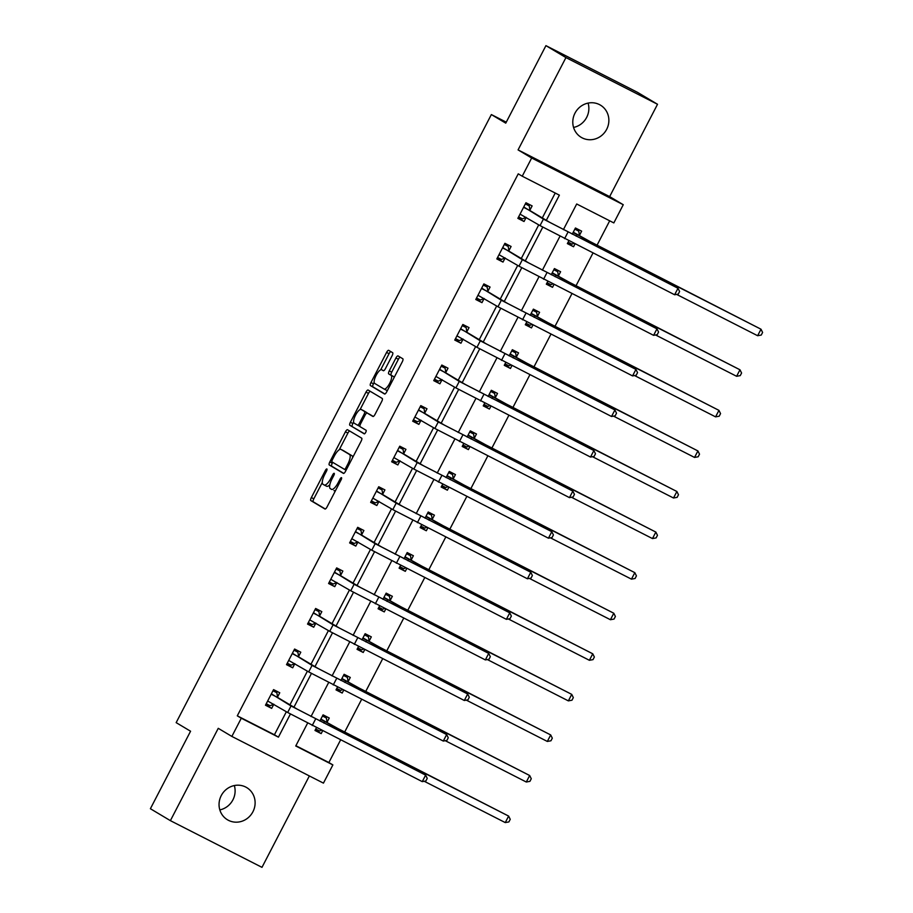 <?xml version="1.0" encoding="UTF-8"?>
<svg xmlns="http://www.w3.org/2000/svg" width="913" height="913" viewBox="0 0 913 913"><rect width="100%" height="100%" fill="white"/><g stroke="black" fill="none" stroke-linecap="round" stroke-linejoin="round"><path stroke-width="1.37" d="M326.888 468.974A2.009 0.639 -63 0 0 326.877 468.974A2.009 0.639 -63 0 0 325.405 470.435L311.356 497.562A2.876 0.913 -63 0 0 310.808 500.575L324.948 509.009A2.876 0.913 -63 0 0 324.971 509.02A2.876 0.913 -63 0 0 327.059 506.92L341.12 479.793A2.009 0.639 -63 0 0 341.496 477.682A2.009 0.639 -63 0 0 341.485 477.67A2.009 0.639 -63 0 0 340.024 479.142L338.198 482.646A9.198 2.922 -63 0 1 331.51 489.357A9.198 2.922 -63 0 1 331.453 489.322L330.278 488.615A9.198 2.922 -63 0 1 331.99 478.948L333.816 475.445A2.009 0.639 -63 0 0 334.192 473.333A2.009 0.639 -63 0 0 334.181 473.322A2.009 0.639 -63 0 0 332.72 474.783L330.894 478.298A9.198 2.922 -63 0 1 324.206 484.997A9.198 2.922 -63 0 1 324.149 484.974L322.974 484.267A9.198 2.922 -63 0 1 324.686 474.6L326.512 471.085A2.009 0.639 -63 0 0 326.888 468.974M588.086 103.101A18.751 17.781 -59.2 0 1 586.671 117.389A18.751 17.781 -59.2 0 1 573.569 127.443M574.985 113.155A18.751 17.781 120.8 0 0 581.227 137.349A18.751 17.781 120.8 0 0 606.677 129.315A18.751 17.781 120.8 0 0 600.434 105.132A18.751 17.781 120.8 0 0 574.985 113.155M234.333 785.557A18.751 17.781 -59.2 0 1 232.918 799.845A18.751 17.781 -59.2 0 1 219.828 809.899M221.243 795.611A18.751 17.781 120.8 0 0 227.485 819.794A18.751 17.781 120.8 0 0 252.924 811.76A18.751 17.781 120.8 0 0 246.681 787.577A18.751 17.781 120.8 0 0 221.243 795.611M392.111 355.728A2.876 0.913 -63 0 0 392.658 352.703L388.687 350.341A2.876 0.913 -63 0 0 388.676 350.33A2.876 0.913 -63 0 0 386.576 352.429L370.963 382.547A2.876 0.913 -63 0 0 370.427 385.571L384.567 394.005A2.876 0.913 -63 0 0 384.578 394.005A2.876 0.913 -63 0 0 386.667 391.917L402.291 361.788A2.876 0.913 -63 0 0 402.827 358.775L398.034 355.91A2.876 0.913 -63 0 0 398.022 355.91A2.876 0.913 -63 0 0 395.922 357.999L389.246 370.895A2.876 0.913 -63 0 0 388.71 373.908L391.084 375.323A7.692 2.442 -63 0 1 389.68 383.334A7.692 2.442 -63 0 1 384.042 389.006A7.692 2.442 -63 0 1 383.996 388.984L374.695 383.437A7.692 2.442 -63 0 1 376.099 375.426A7.692 2.442 -63 0 1 381.725 369.754L383.323 370.701A2.876 0.913 -63 0 0 383.346 370.712A2.876 0.913 -63 0 0 385.434 368.624L392.111 355.728M545.928 45.65L637.514 92.35L657.52 104.276L565.934 57.576L545.928 45.65L505.756 123.152L491.354 114.57L176.163 722.64L190.566 731.222L150.394 808.724L170.389 820.65L218.253 728.323L231.856 736.426L241.294 718.223L237.289 715.838L518.242 173.835L522.236 176.209L531.674 158.006L623.259 204.717L613.833 222.92L576.696 203.987L563.401 229.642M565.934 57.576L518.07 149.903L531.674 158.006M347.533 429.738A2.876 0.913 -63 0 0 347.522 429.726A2.876 0.913 -63 0 0 345.422 431.826L329.81 461.944A2.876 0.913 -63 0 0 329.273 464.968L343.414 473.391A2.876 0.913 -63 0 0 343.425 473.402A2.876 0.913 -63 0 0 345.513 471.313L361.137 441.184A2.876 0.913 -63 0 0 361.674 438.16L347.533 429.738M353.605 422.068L352.863 423.506L350.387 422.251L365.999 392.122A2.876 0.913 -63 0 1 368.099 390.034A2.876 0.913 -63 0 0 368.099 390.034L382.25 398.467A2.876 0.913 -63 0 1 381.714 401.492L375.026 414.376A2.876 0.913 -63 0 1 372.938 416.476L372.915 416.465A2.876 0.913 -63 0 0 372.938 416.476M372.915 416.465L367.186 413.053A2.876 0.913 -63 0 0 367.163 413.041A2.876 0.913 -63 0 0 365.074 415.13L360.646 423.689A2.876 0.913 -63 0 0 360.11 426.702L366.079 430.263A2.009 0.639 -63 0 1 365.714 432.363A2.009 0.639 -63 0 1 364.23 433.846A2.009 0.639 -63 0 0 364.23 433.846L349.85 425.275A2.876 0.913 -63 0 1 350.387 422.251M170.389 820.65L261.985 867.35L309.359 775.947M506.259 122.171L491.354 114.57M237.289 715.838L274.425 734.771L286.374 711.718M289.957 704.802L307.407 671.146M310.979 664.23L328.429 630.563M332.012 623.659L349.462 589.992M353.046 583.087L370.495 549.421M374.079 542.516L391.529 508.849M395.101 501.945L412.55 468.278M416.134 461.373L433.584 427.706M437.167 420.802L454.617 387.135M458.2 380.23L475.65 346.563M479.234 339.659L496.683 305.992M500.256 299.076L517.705 265.421M521.289 258.505L538.738 224.849M542.322 217.933L555.23 193.031M277.575 696.996L279.755 692.773L273.569 689.612L265.478 705.224L271.675 708.374L273.82 704.231M298.597 656.424L300.788 652.202L294.602 649.04L286.511 664.653L292.696 667.802L294.853 663.66M319.63 615.853L321.821 611.63L315.636 608.469L307.544 624.081L313.73 627.231L315.875 623.088M340.663 575.281L342.854 571.059L336.669 567.897L328.577 583.498L334.763 586.66L336.908 582.517M361.696 534.698L363.888 530.487L357.691 527.326L349.611 542.927L355.796 546.088L357.942 541.945M382.73 494.127L384.909 489.904L378.724 486.755L370.632 502.355L376.829 505.517L378.975 501.374M403.751 453.556L405.943 449.333L399.757 446.183L391.666 461.784L397.851 464.945L400.008 460.803M424.785 412.984L426.976 408.762L420.79 405.612L412.699 421.213L418.884 424.374L421.03 420.22M445.818 372.413L448.009 368.19L441.812 365.04L433.732 380.641L439.918 383.802L442.063 379.648M466.851 331.841L469.031 327.619L462.845 324.469L454.754 340.07L460.951 343.22L463.096 339.077M487.873 291.27L490.064 287.047L483.879 283.897L475.787 299.498L481.973 302.648L484.13 298.505M508.906 250.698L511.097 246.476L504.912 243.315L496.82 258.927L503.006 262.077L505.151 257.934M529.939 210.127L532.131 205.904L525.945 202.743L517.854 218.355L524.039 221.505L526.185 217.362M295.892 745.716L328.874 762.538L340.572 739.975M344.578 732.249L361.605 699.404M365.611 691.677L382.627 658.832M386.644 651.106L403.66 618.261M407.677 610.535L424.693 577.689M428.699 569.963L445.727 537.118M449.732 529.38L466.76 496.546M470.766 488.809L487.782 455.975M491.799 448.237L508.815 415.404M512.821 407.666L529.848 374.832M533.854 367.094L550.881 334.261M554.887 326.523L571.915 293.689M575.92 285.952L592.936 253.106M596.954 245.38L609.69 220.809M316.434 727.672L314.985 730.468L321.182 733.618L322.62 730.834M327.082 722.24L329.262 718.017L323.076 714.856L319.881 721.03M337.468 687.101L336.018 689.897L342.204 693.047L343.653 690.251M348.104 681.669L350.295 677.446L344.11 674.285L340.903 680.459M358.501 646.53L357.051 649.326L363.237 652.475L364.686 649.679M369.137 641.097L371.329 636.875L365.143 633.713L361.936 639.887M379.534 605.958L378.085 608.754L384.27 611.904L385.72 609.108M390.171 600.526L392.362 596.303L386.165 593.142L382.969 599.316M400.556 565.387L399.107 568.171L405.304 571.333L406.753 568.537M411.204 559.954L413.384 555.732L407.198 552.57L404.003 558.745M421.589 524.815L420.14 527.6L426.325 530.761L427.775 527.965M432.226 519.371L434.417 515.16L428.231 511.999L425.036 518.173M442.622 484.244L441.173 487.028L447.359 490.19L448.808 487.394M453.259 478.8L455.45 474.577L449.264 471.428L446.058 477.602M463.656 443.661L462.206 446.457L468.392 449.618L469.841 446.822M474.292 438.229L476.483 434.006L470.298 430.856L467.091 437.03M484.677 403.09L483.239 405.886L489.425 409.047L490.874 406.251M495.325 397.657L497.517 393.435L491.32 390.285L488.124 396.459M505.711 362.518L504.261 365.314L510.458 368.475L511.896 365.679M516.359 357.086L518.538 352.863L512.353 349.713L509.157 355.887M526.744 321.947L525.295 324.743L531.48 327.904L532.93 325.108M537.38 316.514L539.572 312.292L533.386 309.142L530.179 315.316M547.777 281.375L546.328 284.171L552.513 287.321L553.963 284.536M558.414 275.943L560.605 271.72L554.419 268.57L551.212 274.733M568.81 240.804L567.361 243.6L573.547 246.75L574.996 243.965M579.447 235.371L581.638 231.149L575.441 227.988L572.246 234.162M518.07 149.903L609.656 196.603L657.52 104.276M609.656 196.603L623.259 204.717M328.874 762.538L332.88 764.923L323.442 783.126L231.856 736.426M546.316 220.318L559.372 195.154L522.236 176.209M241.294 718.223L278.419 737.156L290.402 714.034M293.952 707.187L311.436 673.463M314.985 666.616L332.469 632.892M336.018 626.044L353.491 592.32M357.04 585.473L374.524 551.749M378.073 544.901L395.557 511.177M399.107 504.33L416.59 470.606M420.14 463.758L437.612 430.034M441.173 423.187L458.646 389.463M462.195 382.615L479.679 348.892M483.228 342.033L500.712 308.32M504.261 301.461L521.745 267.749M525.295 260.89L542.767 227.166M307.59 723.142L295.744 745.989L332.88 764.923M559.954 236.273L542.368 270.214M538.932 276.856L521.334 310.785M517.899 317.427L500.301 351.368M496.866 357.999L479.268 391.939M475.833 398.57L458.246 432.511M454.8 439.142L437.213 473.082M433.778 479.713L416.18 513.654M412.744 520.284L395.146 554.225M391.711 560.856L374.125 594.797M370.678 601.427L353.091 635.368M349.656 641.999L332.058 675.94M328.623 682.57L311.025 716.511M274.425 734.771L278.419 737.156M321.182 733.618L315.202 730.058M271.675 708.374L265.694 704.813M292.696 667.802L286.728 664.242M342.204 693.047L336.235 689.486M313.73 627.231L307.749 623.67M363.237 652.475L357.257 648.915M334.763 586.66L328.783 583.099M384.27 611.904L378.29 608.343M355.796 546.088L349.816 542.527M405.304 571.333L399.323 567.772M376.829 505.517L370.849 501.956M426.325 530.761L420.357 527.2M397.851 464.945L391.882 461.385M447.359 490.19L441.378 486.629M418.884 424.374L412.904 420.802M468.392 449.618L462.412 446.058M439.918 383.802L433.937 380.23M489.425 409.047L483.445 405.475M460.951 343.22L454.971 339.659M510.458 368.475L504.478 364.903M481.973 302.648L476.004 299.087M531.48 327.904L525.511 324.332M503.006 262.077L497.026 258.516M552.513 287.321L546.533 283.76M524.039 221.505L518.059 217.945M573.547 246.75L567.566 243.189M324.252 485.02L326.626 486.23A9.198 2.922 -63 0 0 326.671 486.264A9.198 2.922 -63 0 0 329.833 484.712M333.975 490.612L333.93 490.589A9.198 2.922 -63 0 0 333.975 490.612A9.198 2.922 -63 0 0 335.687 490.281M322.278 482.509L313.821 498.818A2.876 0.913 -63 0 0 313.285 501.842L325.313 509.009M332.731 462.355L332.286 463.211A2.876 0.913 -63 0 0 331.75 466.223L343.767 473.391M349.645 430.993A2.876 0.913 -63 0 0 347.899 433.082L339.271 449.721M332.366 459.798A2.009 0.639 -63 0 0 331.99 461.91L344.395 469.305A2.009 0.639 -63 0 0 344.406 469.316A2.009 0.639 -63 0 0 345.879 467.844L347.796 464.146A9.198 2.922 -63 0 0 349.519 454.48L341.028 449.424A9.198 2.922 -63 0 0 340.983 449.39A9.198 2.922 -63 0 0 334.284 456.089L332.366 459.798M352.68 457.493A9.198 2.922 -63 0 0 351.984 455.735L349.519 454.48M343.402 450.623A9.198 2.922 -63 0 1 343.459 450.657A9.198 2.922 -63 0 1 343.505 450.68L351.984 455.735M360.087 409.572L368.475 393.389L365.999 392.122M370.221 391.3A2.876 0.913 -63 0 0 368.475 393.389M373.28 416.465L369.662 414.308A2.876 0.913 -63 0 0 369.639 414.297A2.876 0.913 -63 0 0 369.628 414.297L367.163 413.041M364.538 433.812L349.85 425.275M361.24 409.503A7.692 2.442 -63 0 0 361.194 409.481A7.692 2.442 -63 0 0 355.556 415.153A7.692 2.442 -63 0 0 354.153 423.164L357.44 425.116A2.876 0.913 -63 0 0 357.451 425.127A2.876 0.913 -63 0 0 359.539 423.027L363.979 414.479A2.876 0.913 -63 0 0 364.515 411.455L361.24 409.503L363.716 410.759A7.692 2.442 -63 0 0 363.671 410.736A7.692 2.442 -63 0 0 363.625 410.713M357.451 425.127L359.916 426.382A2.876 0.913 -63 0 0 359.916 426.382L357.474 425.127M367.186 413.041A2.876 0.913 -63 0 0 366.992 412.722L364.515 411.455M363.716 410.759L366.992 412.722M352.863 423.506A2.876 0.913 -63 0 0 352.327 426.531M384.088 389.029L386.473 390.25A7.692 2.442 -63 0 0 386.519 390.273A7.692 2.442 -63 0 0 387.557 390.205M394.096 377.605A7.692 2.442 -63 0 0 393.56 376.59L391.084 375.323M400.145 357.177A2.876 0.913 -63 0 0 398.399 359.266L391.723 372.15A2.876 0.913 -63 0 0 391.175 375.175L393.56 376.59M374.159 382.433L373.44 383.814A2.876 0.913 -63 0 0 372.903 386.838L384.921 394.005M390.798 351.608A2.876 0.913 -63 0 0 389.052 353.696L380.687 369.822M315.738 729.019L319.63 730.993L321.433 730.217M322.483 716.009L326.363 717.995L327.162 722.719L330.723 724.842L508.632 816.085L349.097 734.737L320.885 719.079M322.62 715.758L326.363 717.995M505.266 822.59L508.632 816.085L510.241 819.315L508.895 821.917L505.266 822.59L424.237 781.266M327.162 722.719L320.965 719.558M273.113 690.513L276.856 692.75L272.976 690.764M273.763 704.197L270.122 705.749L266.231 703.763M267.669 701.001L287.663 712.482L291.03 705.977L271.378 693.834M276.856 692.75L277.655 697.475L297.216 709.139L425.629 775.137L291.03 705.977M422.251 781.631L425.629 775.137L427.238 778.367L425.88 780.969L422.251 781.631L287.663 712.482M277.655 697.475L271.458 694.314M336.771 688.448L340.652 690.422L342.466 689.646M343.516 675.437L347.397 677.423L348.184 682.148L351.756 684.271L529.666 775.514L370.13 694.154L341.919 678.507M343.642 675.186L347.397 677.423M526.299 782.019L529.666 775.514L531.275 778.743L529.928 781.345L526.299 782.019L445.27 740.694M348.184 682.148L341.998 678.987M357.805 647.865L361.685 649.851L363.5 649.075M364.538 634.866L368.43 636.852L369.217 641.577L372.789 643.699L550.699 734.942L391.163 653.582L362.952 637.936M364.675 634.615L368.43 636.852M547.332 741.447L550.699 734.942L552.308 738.172L550.961 740.774L547.332 741.447L466.303 700.123M369.217 641.577L363.032 638.415M294.134 649.942L297.889 652.179L294.009 650.193M294.796 663.625L291.156 665.178L287.264 663.192M288.702 660.43L308.697 671.911L312.063 665.406L292.411 653.263M297.889 652.179L298.677 656.904L318.249 668.567L446.662 734.566L312.063 665.406M443.284 741.059L446.662 734.566L448.26 737.795L446.914 740.397L443.284 741.059L308.697 671.911M298.677 656.904L292.491 653.742M315.168 609.359L318.922 611.596L315.042 609.622M315.818 623.054L312.178 624.606L308.297 622.62M309.735 619.859L329.719 631.34L333.097 624.834L313.444 612.691M318.922 611.596L319.71 616.332L339.282 627.996L467.684 693.994L333.097 624.834M464.318 700.488L467.684 693.994L469.293 697.224L467.947 699.826L464.318 700.488L329.719 631.34M319.71 616.332L313.524 613.171M378.838 607.293L382.718 609.279L384.533 608.503M385.571 594.295L389.463 596.28L390.25 601.005L393.811 603.128L571.732 694.371L412.197 613.011L383.985 597.364M385.708 594.043L389.463 596.28M568.354 700.876L571.732 694.371L573.33 697.6L571.983 700.203L568.354 700.876L487.337 659.551M390.25 601.005L384.065 597.844M399.86 566.722L403.751 568.708L405.566 567.932M406.605 553.723L410.485 555.697L411.284 560.434L414.844 562.556L592.754 653.799L433.219 572.44L405.007 556.793M406.742 553.461L410.485 555.697M589.387 660.293L592.754 653.799L594.363 657.029L593.016 659.631L589.387 660.293L508.37 618.98M411.284 560.434L405.087 557.272M420.893 526.15L424.785 528.136L426.588 527.36M427.638 513.152L431.518 515.126L432.317 519.851L435.878 521.985L613.787 613.228L454.252 531.868L426.04 516.222M427.763 512.889L431.518 515.126M610.42 619.722L613.787 613.228L615.396 616.458L614.05 619.06L610.42 619.722L529.392 578.408M432.317 519.851L426.12 516.701M336.201 568.788L339.956 571.024L336.064 569.05M336.851 582.483L333.211 584.035L329.331 582.049M330.757 579.287L350.752 590.768L354.13 584.263L334.478 572.12M339.956 571.024L340.743 575.761L360.315 587.424L488.717 653.411L354.13 584.263M485.351 659.916L488.717 653.411L490.327 656.652L488.98 659.254L485.351 659.916L350.752 590.768M340.743 575.761L334.557 572.599M357.234 528.216L360.989 530.453L357.097 528.479M357.885 541.911L354.244 543.463L350.352 541.477M351.79 538.704L371.785 550.197L375.152 543.692L355.511 531.549M360.989 530.453L361.776 535.178L381.349 546.841L509.751 612.84L375.152 543.692M506.384 619.345L509.751 612.84L511.36 616.081L510.013 618.683L506.384 619.345L371.785 550.197M361.776 535.178L355.591 532.028M378.256 487.645L382.011 489.882L378.13 487.907M378.918 501.34L375.277 502.892L371.386 500.906M372.824 498.133L392.818 509.625L396.185 503.12L376.533 490.977M382.011 489.882L382.809 494.606L402.371 506.27L530.784 572.268L396.185 503.12M527.406 578.774L530.784 572.268L532.382 575.51L531.035 578.112L527.406 578.774L392.818 509.625M382.809 494.606L376.613 491.456M399.289 447.073L403.044 449.31L399.164 447.336M399.94 460.768L396.299 462.32L392.419 460.335M393.857 457.561L413.851 469.054L417.218 462.549L397.566 450.406M403.044 449.31L403.831 454.035L423.404 465.698L551.806 531.697L417.218 462.549M548.439 538.202L551.806 531.697L553.415 534.938L552.068 537.529L548.439 538.202L413.851 469.054M403.831 454.035L397.646 450.885M420.322 406.502L424.077 408.739L420.185 406.753M420.973 420.185L417.332 421.749L413.452 419.763M414.89 416.99L434.873 428.471L438.251 421.977L418.599 409.834M424.077 408.739L424.865 413.463L444.437 425.127L572.839 491.126L438.251 421.977M569.472 497.631L572.839 491.126L574.448 494.355L573.102 496.957L569.472 497.631L434.873 428.471M424.865 413.463L418.679 410.314M441.356 365.93L445.11 368.167L441.219 366.181M442.006 379.614L438.366 381.166L434.485 379.192M435.912 376.418L455.907 387.899L459.273 381.406L439.632 369.263M445.11 368.167L445.898 372.892L465.47 384.556L593.872 450.554L459.273 381.406M590.506 457.059L593.872 450.554L595.481 453.784L594.135 456.386L590.506 457.059L455.907 387.899M445.898 372.892L439.712 369.742M462.389 325.359L466.132 327.596L462.252 325.61M463.039 339.043L459.399 340.595L455.507 338.62M456.945 335.847L476.94 347.328L480.306 340.834L460.654 328.691M466.132 327.596L466.931 332.321L486.492 343.984L614.905 409.983L480.306 340.834M611.527 416.488L614.905 409.983L616.515 413.212L615.157 415.814L611.527 416.488L476.94 347.328M466.931 332.321L460.734 329.171M483.411 284.788L487.165 287.024L483.285 285.039M484.073 298.471L480.432 300.023L476.54 298.049M477.978 295.276L497.973 306.757L501.34 300.251L481.687 288.109M487.165 287.024L487.953 291.749L507.525 303.413L635.939 369.411L501.34 300.251M632.561 375.916L635.939 369.411L637.536 372.641L636.19 375.243L632.561 375.916L497.973 306.757M487.953 291.749L481.767 288.588M504.444 244.216L508.199 246.453L504.318 244.467M505.094 257.9L501.454 259.452L497.574 257.477M499.012 254.704L518.995 266.185L522.373 259.68L502.721 247.537M508.199 246.453L508.986 251.178L528.559 262.841L656.961 328.84L522.373 259.68M653.594 335.345L656.961 328.84L658.57 332.07L657.223 334.672L653.594 335.345L518.995 266.185M508.986 251.178L502.801 248.016M441.926 485.579L445.806 487.565L447.621 486.789M448.671 472.58L452.551 474.555L453.339 479.279L456.911 481.413L634.82 572.656L475.285 491.297L447.073 475.65M448.797 472.318L452.551 474.555M631.454 579.15L634.82 572.656L636.429 575.886L635.083 578.488L631.454 579.15L550.425 537.837M453.339 479.279L447.153 476.13M462.959 445.008L466.84 446.993L468.654 446.217M469.693 432.009L473.585 433.983L474.372 438.708L477.944 440.842L655.854 532.085L496.318 450.725L468.107 435.079M469.83 431.746L473.585 433.983M652.475 538.579L655.854 532.085L657.463 535.315L656.105 537.917L652.475 538.579L571.458 497.265M474.372 438.708L468.186 435.558M483.993 404.436L487.873 406.422L489.688 405.646M490.726 391.426L494.618 393.412L495.405 398.136L498.966 400.259L676.887 491.502L517.351 410.154L489.14 394.507M490.863 391.175L494.618 393.412M673.509 498.007L676.887 491.502L678.485 494.743L677.138 497.345L673.509 498.007L592.491 456.694M495.405 398.136L489.22 394.987M505.015 363.865L508.906 365.839L510.709 365.074M511.759 350.854L515.64 352.84L516.438 357.565L519.999 359.688L697.909 450.931L538.373 369.582L510.162 353.936M511.896 350.603L515.64 352.84M694.542 457.436L697.909 450.931L699.518 454.172L698.171 456.774L694.542 457.436L613.513 416.123M516.438 357.565L510.241 354.415M526.048 323.293L529.939 325.268L531.743 324.503M532.793 310.283L536.673 312.269L537.46 316.994L541.032 319.116L718.942 410.359L559.407 329.011L531.195 313.364M532.918 310.032L536.673 312.269M715.575 416.864L718.942 410.359L720.551 413.6L719.204 416.202L715.575 416.864L634.546 375.551M537.46 316.994L531.275 313.844M547.081 282.722L550.961 284.696L552.776 283.932M553.814 269.712L557.706 271.697L558.494 276.422L562.066 278.545L739.975 369.788L580.44 288.44L552.228 272.782M553.951 269.461L557.706 271.697M736.608 376.293L739.975 369.788L741.584 373.029L740.238 375.62L736.608 376.293L655.58 334.98M558.494 276.422L552.308 273.272M568.114 242.15L571.995 244.125L573.809 243.36M574.848 229.14L578.739 231.126L579.527 235.851L583.087 237.973L761.008 329.216L601.473 247.868L573.261 232.21M574.985 228.889L578.739 231.126M757.63 335.722L761.008 329.216L762.606 332.446L761.259 335.048L757.63 335.722L676.613 294.397M579.527 235.851L573.341 232.689M525.477 203.645L529.232 205.882L525.34 203.896M526.128 217.328L522.487 218.88L518.607 216.906M520.033 214.133L540.028 225.614L543.406 219.109L523.754 206.966M529.232 205.882L530.019 210.606L549.592 222.27L677.994 288.268L543.406 219.109M674.627 294.762L677.994 288.268L679.603 291.498L678.256 294.1L674.627 294.762L540.028 225.614M530.019 210.606L523.834 207.445M326.546 471.017L325.405 470.435M341.154 479.724L340.024 479.142M333.85 475.365L332.72 474.783M332.035 478.88L330.894 478.298M339.339 483.228L338.198 482.646M313.285 501.842L310.808 500.575M313.821 498.818L311.356 497.562M331.75 466.223L329.273 464.968M332.286 463.211L329.81 461.944M347.899 433.082L345.422 431.826M346.107 470.172L344.418 469.316L346.107 470.172M347.008 468.426L345.879 467.844M348.937 464.728L347.796 464.146M343.505 450.68L341.028 449.424M369.662 414.308L367.186 413.053M360.681 423.609L359.539 423.027M365.12 415.061L363.979 414.479M391.175 375.175L388.71 373.908M391.723 372.15L389.246 370.895M398.399 359.266L395.922 357.999M372.903 386.838L370.427 385.571M373.44 383.814L370.963 382.547M389.052 353.696L386.576 352.429M323.83 723.05L324.537 721.692M348.606 735.684L349.097 734.737M312.223 725.527L315.601 719.022M344.863 682.479L345.571 681.121M369.639 695.113L370.13 694.154M365.896 641.907L366.592 640.538M390.673 654.541L391.163 653.582M333.256 684.955L336.635 678.45M354.29 644.384L357.656 637.879M386.918 601.336L387.626 599.967M411.695 613.97L412.197 613.011M407.951 560.765L408.659 559.395M432.728 573.398L433.219 572.44M428.984 520.193L429.692 518.824M453.761 532.827L454.252 531.868M375.323 603.813L378.69 597.307M396.356 563.241L399.723 556.736M417.378 522.67L420.756 516.165M438.411 482.087L441.778 475.593M459.444 441.515L462.811 435.022M480.478 400.944L483.844 394.45M501.499 360.373L504.878 353.879M522.533 319.801L525.911 313.296M543.566 279.23L546.933 272.725M450.018 479.61L450.714 478.252M474.794 492.255L475.285 491.297M471.04 439.039L471.747 437.681M495.827 451.684L496.318 450.725M492.073 398.467L492.78 397.109M516.849 411.101L517.351 410.154M513.106 357.896L513.814 356.538M537.883 370.53L538.373 369.582M534.139 317.325L534.847 315.966M558.916 329.958L559.407 329.011M555.172 276.753L555.869 275.395M579.949 289.387L580.44 288.44M576.194 236.182L576.902 234.824M600.971 248.815L601.473 247.868M564.599 238.658L567.966 232.153M326.671 486.264L324.206 484.997M343.459 450.657L340.983 449.39M363.671 410.736L361.194 409.481M386.519 390.273L384.042 389.006"/></g></svg>
